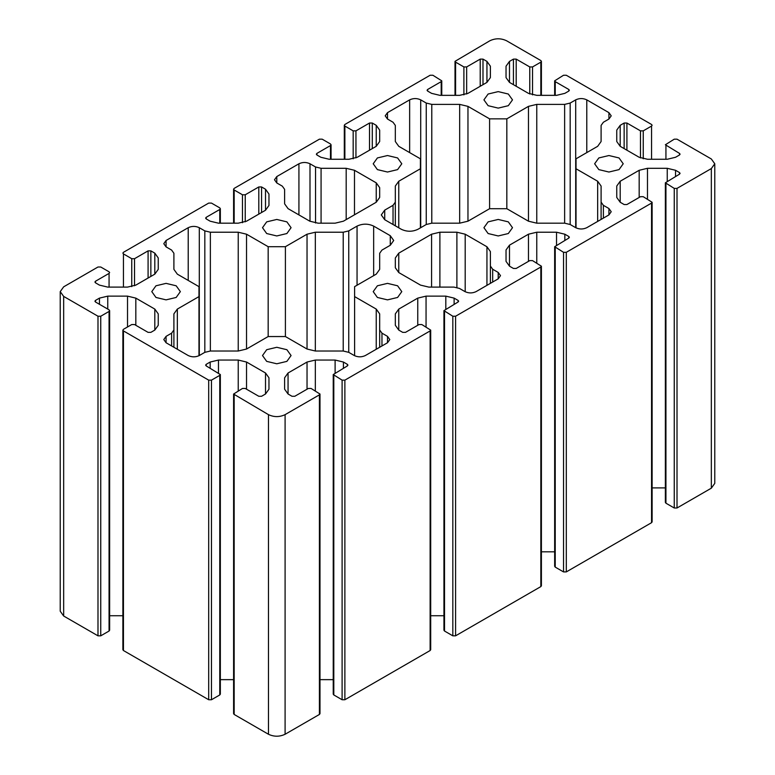 <?xml version="1.0" encoding="UTF-8"?>
<svg xmlns="http://www.w3.org/2000/svg" width="775" height="775" viewBox="0 0 775 775"><rect width="100%" height="100%" fill="white"/><g stroke="black" fill="none" stroke-linecap="round" stroke-linejoin="round"><path stroke-width="1.16" d="M344.875 159.263L344.875 126.063L344.303 125.269L344.875 124.475L430.125 75.253L432.896 75.253L441.769 80.842L441.198 81.646L441.198 95.344M344.875 126.063L353.177 130.859L353.177 158.807M355.948 157.926L355.948 130.859L353.177 130.859M355.948 130.859L369.51 123.031L369.51 150.195M372.281 148.597L372.281 123.031L369.51 123.031M372.281 123.031L376.233 125.318L376.233 146.32L379.673 141.525L379.673 130.113L376.233 125.318M376.233 146.32L357.246 157.277L348.944 159.263L329.181 159.263L320.879 157.277L316.917 154.99L316.917 153.392L316.345 154.196L316.917 154.99M316.917 153.392L330.479 145.564L330.479 159.263M234.166 223.181L234.166 189.991L233.595 189.187L234.166 188.393L319.416 139.171L322.177 139.171L330.479 143.966L331.061 144.76L330.479 145.564M234.166 189.991L242.468 194.777L242.468 222.725M245.239 221.844L245.239 194.777L242.468 194.777M245.239 194.777L258.802 186.949L258.802 214.113M261.562 212.515L261.562 186.949L258.802 186.949M261.562 186.949L265.515 189.236L265.515 210.238L268.964 205.443L268.964 194.031L265.515 189.236M265.515 210.238L246.537 221.195L238.235 223.181L218.463 223.181L210.161 221.195L206.208 218.908L206.208 217.31L205.637 218.114L206.208 218.908M206.208 217.31L219.771 209.483L219.771 223.181M123.448 287.099L123.448 253.909L122.876 253.105L123.448 252.311L208.698 203.089L211.468 203.089L219.771 207.884L220.342 208.688L219.771 209.483M123.448 253.909L131.75 258.705L131.75 286.643M134.521 285.762L134.521 258.705L131.75 258.705M134.521 258.705L148.083 250.867L148.083 278.031M150.854 276.442L150.854 250.867L148.083 250.867M150.854 250.867L154.806 253.154L154.806 274.156L158.245 269.361L158.245 257.949L154.806 253.154M154.806 274.156L135.828 285.113L127.526 287.099L107.754 287.099L99.452 285.113L95.499 282.827L95.499 281.228L94.918 282.032L95.499 282.827M95.499 281.228L109.062 273.401L109.062 287.099M60.227 291.623L63.666 296.408L97.989 316.229L97.989 635.829L63.666 616.018L60.227 611.223L60.227 291.623L63.666 286.827L97.989 267.007L100.75 267.007L109.062 271.802L109.633 272.606L109.062 273.401M100.75 316.229L109.062 311.434L109.062 631.034L100.75 635.829L100.75 316.229L97.989 316.229M95.499 302.008L95.499 300.409L94.918 301.204L95.499 302.008L109.062 309.835L109.633 310.639L109.062 311.434M95.499 300.409L99.452 298.123L99.452 304.284M107.754 309.08L107.754 296.137L99.452 298.123M107.754 296.137L127.526 296.137L127.526 326.982M135.828 325.287L135.828 298.123L127.526 296.137M135.828 298.123L154.806 309.08L154.806 330.082L158.245 325.287L158.245 313.875L154.806 309.08M154.806 330.082L150.854 332.368L148.083 332.368L134.521 324.541L131.75 324.541L123.448 329.327L122.876 330.131L123.448 330.925L208.698 380.147L208.698 699.748L211.468 699.748L211.468 380.147L208.698 380.147M211.468 380.147L219.771 375.352L219.771 694.952L220.342 694.158L220.342 374.558L219.771 375.352M206.208 365.926L206.208 364.327L205.637 365.122L206.208 365.926L220.342 374.558M206.208 364.327L210.161 362.041L210.161 368.212M218.463 372.998L218.463 360.055L210.161 362.041M218.463 360.055L238.235 360.055L238.235 390.9M246.537 389.205L246.537 362.041L238.235 360.055M246.537 362.041L265.515 372.998L265.515 394L268.964 389.205L268.964 377.793L265.515 372.998M265.515 394L261.562 396.287L258.802 396.287L245.239 388.459L242.468 388.459L233.595 394.049L268.479 414.664C274.021 417.25 279.552 417.25 285.093 414.664L319.416 394.853L319.416 714.453L319.988 713.649L319.988 394.049L319.416 394.853M288.058 394L288.058 372.998L284.619 377.793L284.619 389.205L288.058 394L292.01 396.287L294.781 396.287L308.343 388.459L311.104 388.459L319.988 394.049M288.058 372.998L307.036 362.041L307.036 389.205M315.338 390.9L315.338 360.055L307.036 362.041M315.338 360.055L335.11 360.055L335.11 372.998M343.412 368.212L343.412 362.041L335.11 360.055M343.412 362.041L347.365 364.327L347.365 365.926L347.936 365.122L347.365 364.327M347.365 365.926L333.231 374.558L342.104 380.147L342.104 699.748L344.875 699.748L344.875 380.147L342.104 380.147M344.875 380.147L430.125 330.925L430.125 650.525L430.697 649.731L430.697 330.131L430.125 330.925M398.767 330.082L398.767 309.08L395.327 313.875L395.327 325.287L398.767 330.082L402.719 332.368L405.49 332.368L419.052 324.541L421.823 324.541L430.697 330.131M398.767 309.08L417.754 298.123L417.754 325.287M426.056 326.982L426.056 296.137L417.754 298.123M426.056 296.137L445.819 296.137L445.819 309.08M454.121 304.284L454.121 298.123L445.819 296.137M454.121 298.123L458.083 300.409L458.083 302.008L458.655 301.204L458.083 300.409M458.083 302.008L443.939 310.639L452.823 316.229L452.823 635.829L455.584 635.829L455.584 316.229L452.823 316.229M455.584 316.229L540.834 267.007L540.834 586.607L541.405 585.813L541.405 266.213L540.834 267.007M509.485 266.164L509.485 245.162L506.036 249.957L506.036 261.369L509.485 266.164L513.438 268.45L516.198 268.45L529.761 260.613L532.532 260.613L541.405 266.213M509.485 245.162L528.463 234.205L528.463 261.369M536.765 263.064L536.765 232.219L528.463 234.205M536.765 232.219L556.537 232.219L556.537 245.162M564.839 240.366L564.839 234.205L556.537 232.219M564.839 234.205L568.792 236.491L568.792 238.09L569.363 237.286L568.792 236.491M568.792 238.09L554.658 246.712L563.532 252.311L563.532 571.911L566.302 571.911L566.302 252.311L563.532 252.311M566.302 252.311L651.552 203.089L651.552 522.689L652.124 521.895L652.124 202.294L651.552 203.089M620.194 202.246L620.194 181.243L616.755 186.039L616.755 197.451L620.194 202.246L624.146 204.532L626.917 204.532L640.479 196.695L643.25 196.695L652.124 202.294M620.194 181.243L639.172 170.287L639.172 197.451M647.474 199.146L647.474 168.301L639.172 170.287M647.474 168.301L667.246 168.301L667.246 181.243M675.548 176.448L675.548 170.287L667.246 168.301M675.548 170.287L679.501 172.573L679.501 174.172L680.082 173.368L679.501 172.573M679.501 174.172L665.367 182.793L674.25 188.393L674.25 507.993L677.011 507.993L677.011 188.393L674.25 188.393M677.011 188.393L711.334 168.572L714.773 163.777L711.334 158.982L677.011 139.171L674.25 139.171L665.367 144.76L679.501 153.392L679.501 154.99L680.082 154.196L679.501 153.392M679.501 154.99L675.548 157.277L667.246 159.263L647.474 159.263L639.172 157.277L620.194 146.32L620.194 125.318L616.755 130.113L616.755 141.525L620.194 146.32M620.194 125.318L624.146 123.031L624.146 148.597M626.917 150.195L626.917 123.031L624.146 123.031M626.917 123.031L640.479 130.859L640.479 157.926M643.25 158.807L643.25 130.859L640.479 130.859M643.25 130.859L651.552 126.063L651.552 159.263M555.229 95.344L555.229 81.646L554.658 80.842L563.532 75.253L566.302 75.253L651.552 124.475L652.124 125.269L651.552 126.063M555.229 81.646L568.792 89.474L568.792 91.072L569.363 90.278L568.792 89.474M568.792 91.072L564.839 93.358L556.537 95.344L536.765 95.344L528.463 93.358L509.485 82.392L509.485 61.399L506.036 66.195L506.036 77.607L509.485 82.392M509.485 61.399L513.438 59.113L513.438 84.678M516.198 86.277L516.198 59.113L513.438 59.113M516.198 59.113L529.761 66.941L529.761 94.008M532.532 94.889L532.532 66.941L529.761 66.941M532.532 66.941L540.834 62.145L540.834 95.344M455.584 95.344L455.584 62.145L455.012 61.351L489.907 40.736C495.448 38.149 500.979 38.149 506.521 40.736L540.834 60.547L541.405 61.351L540.834 62.145M455.584 62.145L463.896 66.941L463.896 94.889M466.657 94.008L466.657 66.941L463.896 66.941M466.657 66.941L480.219 59.113L480.219 86.277M482.99 84.678L482.99 59.113L480.219 59.113M482.99 59.113L486.942 61.399L486.942 82.392L490.381 77.607L490.381 66.195L486.942 61.399M486.942 82.392L467.964 93.358L459.662 95.344L439.89 95.344L431.588 93.358L427.635 91.072L427.635 89.474L427.064 90.278L427.635 91.072M427.635 89.474L441.198 81.646M377.396 297.455L373.211 291.623L377.396 285.791L387.5 283.369L397.604 285.791L401.789 291.623L397.604 297.455L387.5 299.867L377.396 297.455M377.396 169.609L373.211 163.777L377.396 157.945L387.5 155.533L397.604 157.945L401.789 163.777L397.604 169.609L387.5 172.031L377.396 169.609M155.969 297.455L151.784 291.623L155.969 285.791L166.073 283.369L176.177 285.791L180.362 291.623L176.177 297.455L166.073 299.867L155.969 297.455M598.823 169.609L594.638 163.777L598.823 157.945L608.927 155.533L619.031 157.945L623.216 163.777L619.031 169.609L608.927 172.031L598.823 169.609M488.114 105.691L483.929 99.859L488.114 94.027L498.209 91.615L508.313 94.027L512.498 99.859L508.313 105.691L498.209 108.112L488.114 105.691M266.687 233.537L262.502 227.695L266.687 221.863L276.791 219.451L286.886 221.863L291.071 227.695L286.886 233.537L276.791 235.949L266.687 233.537M266.687 361.373L262.502 355.541L266.687 349.709L276.791 347.287L286.886 349.709L291.071 355.541L286.886 361.373L276.791 363.785L266.687 361.373M488.114 233.537L483.929 227.695L488.114 221.863L498.209 219.451L508.313 221.863L512.498 227.695L508.313 233.537L498.209 235.949L488.114 233.537M276.791 182.958L276.791 176.564L274.495 179.761L276.791 182.958L282.323 186.155L284.619 189.352L284.619 203.844L288.058 208.64L309.806 221.195L318.108 223.181L335.11 223.181L343.412 221.195L376.233 202.246L379.673 197.451L379.673 187.637L376.233 182.842L376.233 202.246M276.791 176.564L298.927 163.777L298.927 214.917M310 221.301L310 163.777C306.309 162.053 302.618 162.053 298.927 163.777M310 163.777L315.541 166.974L315.541 223.016M321.073 223.181L321.073 168.301L315.541 166.974M321.073 168.301L346.183 168.301L346.183 219.596M354.485 214.801L354.485 170.287L346.183 168.301M354.485 170.287L376.233 182.842M398.767 272.558L398.767 253.154L395.327 257.949L395.327 267.762L398.767 272.558L420.515 285.113L428.817 287.099L453.927 287.099L459.459 288.426L465 291.623C468.691 293.347 472.382 293.347 476.073 291.623L498.209 278.835L500.505 275.638L498.209 272.442L498.209 278.835M398.767 253.154L431.588 234.205L431.588 287.099M439.89 287.099L439.89 232.219L431.588 234.205M439.89 232.219L456.892 232.219L456.892 287.438M465.194 291.729L465.194 234.205L456.892 232.219M465.194 234.205L486.942 246.76L486.942 285.336M492.677 282.032L492.677 269.245L490.381 266.048L490.381 251.555L486.942 246.76M492.677 269.245L498.209 272.442M420.718 227.695L420.718 99.859L426.25 103.056L426.25 224.508L417.948 229.293C412.407 231.88 406.875 231.88 401.343 229.293L384.729 219.713L384.729 210.122L393.032 205.327L393.032 224.508M395.327 225.825L395.327 202.13L393.032 205.327M395.327 202.13L395.327 186.039L398.767 181.243L420.399 168.756L420.399 158.807L398.767 146.32L395.327 141.525L395.327 125.424L393.032 122.237L387.5 119.04L387.5 112.646L385.204 115.843L387.5 119.04M387.5 112.646L409.646 99.859L409.646 152.597M420.718 99.859C417.028 98.134 413.337 98.134 409.646 99.859M431.782 104.383L459.662 104.383L459.662 223.181L431.782 223.181L431.782 104.383L426.25 103.056M467.964 106.369L489.597 118.856L506.831 118.856L528.463 106.369L528.463 221.195L506.831 208.708L489.597 208.708L467.964 221.195L467.964 106.369L459.662 104.383M536.765 104.383L564.636 104.383L564.636 223.181L536.765 223.181L536.765 104.383L528.463 106.369M570.177 103.056L575.709 99.859L575.709 227.695L570.177 224.508L570.177 103.056L564.636 104.383M586.782 152.597L586.782 99.859C583.091 98.134 579.4 98.134 575.709 99.859M586.782 99.859L608.927 112.646L608.927 119.04L611.213 115.843L608.927 112.646M608.927 119.04L603.386 122.237L601.1 125.424L601.1 141.525L597.661 146.32L576.019 158.807L576.019 168.756L597.661 181.243L597.661 221.417M603.386 218.114L603.386 205.327L601.1 202.13L601.1 186.039L597.661 181.243M603.386 205.327L608.927 208.523L608.927 214.917L611.213 211.72L608.927 208.523M608.927 214.917L586.782 227.695C583.091 229.419 579.4 229.419 575.709 227.695M564.636 223.181L570.177 224.508M528.463 221.195L536.765 223.181M459.662 223.181L467.964 221.195M426.25 224.508L431.782 223.181M384.729 210.122L381.29 214.917L384.729 219.713M373.657 275.638L373.657 226.106L390.271 235.687L390.271 245.278L381.968 250.073L379.673 253.27L379.673 269.361L376.233 274.156L354.601 286.643L354.601 296.593L376.233 309.08L376.233 349.263M381.968 345.95L381.968 333.163L379.673 329.966L379.673 313.875L376.233 309.08M381.968 333.163L387.5 336.36L387.5 342.753L389.796 339.557L387.5 336.36M387.5 342.753L365.354 355.541C361.663 357.265 357.972 357.265 354.282 355.541L348.75 352.344L348.75 230.892L343.218 232.219L343.218 351.017L348.75 352.344M343.218 351.017L315.338 351.017L315.338 232.219L307.036 234.205L307.036 349.031L315.338 351.017M307.036 349.031L285.403 336.544L268.169 336.544L246.537 349.031L246.537 234.205L238.235 232.219L238.235 351.017L246.537 349.031M238.235 351.017L210.364 351.017L210.364 232.219L204.823 230.892L204.823 352.344L210.364 351.017M204.823 352.344L199.291 355.541L199.291 227.695C195.6 225.971 191.909 225.971 188.218 227.695L188.218 280.434M166.073 342.753L166.073 336.36L163.787 339.557L166.073 342.753L188.218 355.541C191.909 357.265 195.6 357.265 199.291 355.541M166.073 336.36L171.614 333.163L171.614 345.95M173.9 347.278L173.9 329.966L171.614 333.163M173.9 329.966L173.9 313.875L177.339 309.08L198.981 296.593L198.981 286.643L177.339 274.156L173.9 269.361L173.9 253.27L171.614 250.073L166.073 246.876L166.073 240.483L163.787 243.679L166.073 246.876M166.073 240.483L188.218 227.695M199.291 227.695L204.823 230.892M210.364 232.219L238.235 232.219M246.537 234.205L268.169 246.692L285.403 246.692L307.036 234.205M315.338 232.219L343.218 232.219M348.75 230.892L357.052 226.106L357.052 285.229M373.657 226.106C368.125 223.52 362.593 223.52 357.052 226.106M390.271 245.278L393.71 240.483L390.271 235.687M714.773 163.777L714.773 483.377L711.334 488.173L677.011 507.993M674.25 507.993L665.938 503.198L665.938 183.597M665.367 182.793L665.367 502.394L665.938 503.198M665.367 487.901L652.124 487.901M651.552 522.689L566.302 571.911M563.532 571.911L555.229 567.116L555.229 247.516M554.658 246.712L554.658 566.312L555.229 567.116M554.658 551.819L541.405 551.819M540.834 586.607L455.584 635.829M452.823 635.829L444.521 631.034L444.521 311.434M443.939 310.639L443.939 630.24L444.521 631.034M443.939 615.738L430.697 615.738M430.125 650.525L344.875 699.748M342.104 699.748L333.802 694.952L333.802 375.352M333.231 374.558L333.231 694.158L333.802 694.952M333.231 679.656L319.988 679.656M319.416 714.453L285.093 734.264C279.552 736.851 274.021 736.851 268.479 734.264L234.166 714.453L234.166 394.853M233.595 394.049L233.595 713.649L234.166 714.453M233.595 679.656L220.342 679.656M219.771 694.952L211.468 699.748M208.698 699.748L123.448 650.525L123.448 330.925M122.876 330.131L122.876 649.731L123.448 650.525M122.876 615.738L109.633 615.738M109.062 631.034L109.633 630.24L109.633 310.639M97.989 635.829L100.75 635.829M490.381 266.048L490.381 283.359M268.169 246.692L268.169 336.544M285.403 246.692L285.403 336.544M379.673 329.966L379.673 347.278M354.601 286.643L354.601 355.706M198.981 286.643L198.981 355.706M420.399 158.807L420.399 227.879M489.597 118.856L489.597 208.708M506.831 118.856L506.831 208.708M601.1 202.13L601.1 219.432M576.019 158.807L576.019 227.869M63.666 616.018L63.666 296.408M177.339 349.263L177.339 309.08M285.093 734.264L285.093 414.664M665.938 159.263L665.938 145.564M398.767 227.811L398.767 181.243M711.334 488.173L711.334 168.572M268.479 734.264L268.479 414.664M233.595 189.187L233.595 223.181M344.303 125.269L344.303 159.263M455.012 61.351L455.012 95.344M220.342 223.181L220.342 208.688M541.405 95.344L541.405 61.351M554.658 95.344L554.658 80.842M331.061 159.263L331.061 144.76M441.769 95.344L441.769 80.842"/></g></svg>
